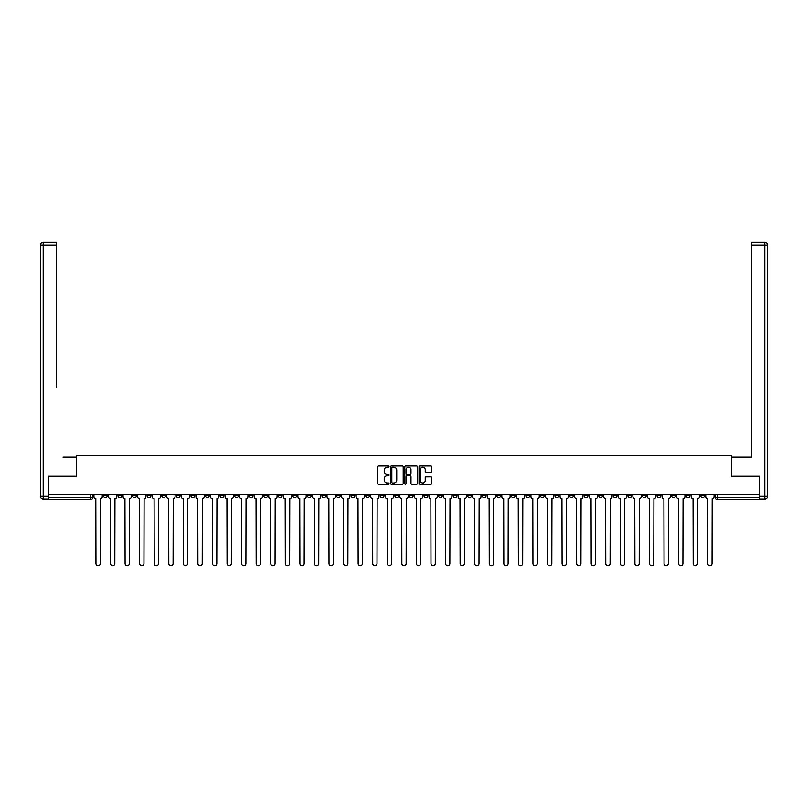 <?xml version="1.0" encoding="UTF-8"?>
<svg xmlns="http://www.w3.org/2000/svg" width="808" height="808" viewBox="0 0 808 808"><rect width="100%" height="100%" fill="white"/><g stroke="black" fill="none" stroke-linecap="round" stroke-linejoin="round"><path stroke-width="1.21" d="M389.062 466.58A0.646 0.646 0 0 0 388.416 465.943L378.679 465.943A0.919 0.919 0 0 0 377.76 466.852L377.76 483.356A0.919 0.919 0 0 0 378.679 484.275L388.416 484.275A0.646 0.646 0 0 0 389.062 483.628A0.646 0.646 0 0 0 388.416 482.982L387.163 482.982A2.929 2.929 0 0 1 384.224 480.053L384.224 478.679A2.929 2.929 0 0 1 387.163 475.75L388.416 475.75A0.646 0.646 0 0 0 389.062 475.104A0.646 0.646 0 0 0 388.416 474.468L387.163 474.468A2.929 2.929 0 0 1 384.224 471.529L384.224 470.155A2.929 2.929 0 0 1 387.163 467.226L388.416 467.226A0.646 0.646 0 0 0 389.062 466.58M584.214 494.809L584.214 495.829L587.951 495.829A1.869 1.869 0 0 1 586.083 497.698A1.869 1.869 0 0 1 584.214 495.829L584.214 494.809M496.819 494.809L496.819 495.829L500.546 495.829A1.869 1.869 0 0 1 498.677 497.698A1.869 1.869 0 0 1 496.819 495.829L496.819 494.809M482.245 494.809L482.245 495.829L485.982 495.829A1.869 1.869 0 0 1 484.113 497.698A1.869 1.869 0 0 1 482.245 495.829L482.245 494.809M394.849 494.809L394.849 495.829L398.586 495.829A1.869 1.869 0 0 1 396.718 497.698A1.869 1.869 0 0 1 394.849 495.829L394.849 494.809M380.285 494.809L380.285 495.829L384.022 495.829A1.869 1.869 0 0 1 382.154 497.698A1.869 1.869 0 0 1 380.285 495.829L380.285 494.809M365.721 494.809L365.721 495.829L369.448 495.829A1.869 1.869 0 0 1 367.579 497.698A1.869 1.869 0 0 1 365.721 495.829L365.721 494.809M336.582 494.809L336.582 495.829L340.32 495.829A1.869 1.869 0 0 1 338.451 497.698A1.869 1.869 0 0 1 336.582 495.829L336.582 494.809M307.454 495.829L307.454 494.809L307.454 495.829A1.869 1.869 0 0 0 309.323 497.698A1.869 1.869 0 0 1 307.454 495.829L311.181 495.829A1.869 1.869 0 0 1 309.323 497.698A1.869 1.869 0 0 0 311.181 495.829L311.181 494.809L311.181 495.829M292.88 495.829L292.88 494.809L292.88 495.829A1.869 1.869 0 0 0 294.748 497.698A1.869 1.869 0 0 1 292.88 495.829L296.617 495.829A1.869 1.869 0 0 1 294.748 497.698M278.316 495.829L278.316 494.809L278.316 495.829A1.869 1.869 0 0 0 280.184 497.698A1.869 1.869 0 0 1 278.316 495.829L282.053 495.829A1.869 1.869 0 0 1 280.184 497.698A1.869 1.869 0 0 0 282.053 495.829L282.053 494.809L282.053 495.829M263.751 494.809L263.751 495.829L267.488 495.829A1.869 1.869 0 0 1 265.62 497.698A1.869 1.869 0 0 1 263.751 495.829L263.751 494.809M249.187 494.809L249.187 495.829L252.924 495.829A1.869 1.869 0 0 1 251.056 497.698A1.869 1.869 0 0 1 249.187 495.829L249.187 494.809M234.623 494.809L234.623 495.829L238.35 495.829A1.869 1.869 0 0 1 236.481 497.698A1.869 1.869 0 0 1 234.623 495.829L234.623 494.809M220.049 495.829L220.049 494.809L220.049 495.829A1.869 1.869 0 0 0 221.917 497.698A1.869 1.869 0 0 1 220.049 495.829L223.786 495.829A1.869 1.869 0 0 1 221.917 497.698M190.92 495.829L190.92 494.809L190.92 495.829A1.869 1.869 0 0 0 192.789 497.698A1.869 1.869 0 0 1 190.92 495.829L194.657 495.829A1.869 1.869 0 0 1 192.789 497.698A1.869 1.869 0 0 0 194.657 495.829L194.657 494.809L194.657 495.829M176.356 495.829L176.356 494.809L176.356 495.829A1.869 1.869 0 0 0 178.225 497.698A1.869 1.869 0 0 1 176.356 495.829L180.093 495.829A1.869 1.869 0 0 1 178.225 497.698A1.869 1.869 0 0 0 180.093 495.829L180.093 494.809L180.093 495.829M161.782 495.829L161.782 494.809L161.782 495.829A1.869 1.869 0 0 0 163.65 497.698A1.869 1.869 0 0 1 161.782 495.829L165.519 495.829A1.869 1.869 0 0 1 163.65 497.698A1.869 1.869 0 0 0 165.519 495.829L165.519 494.809L165.519 495.829M147.218 495.829L147.218 494.809L147.218 495.829A1.869 1.869 0 0 0 149.086 497.698A1.869 1.869 0 0 1 147.218 495.829L150.955 495.829A1.869 1.869 0 0 1 149.086 497.698M132.653 495.829L132.653 494.809L132.653 495.829A1.869 1.869 0 0 0 134.522 497.698A1.869 1.869 0 0 1 132.653 495.829L136.39 495.829A1.869 1.869 0 0 1 134.522 497.698A1.869 1.869 0 0 0 136.39 495.829L136.39 494.809L136.39 495.829M118.089 495.829L118.089 494.809L118.089 495.829A1.869 1.869 0 0 0 119.958 497.698A1.869 1.869 0 0 1 118.089 495.829L121.826 495.829A1.869 1.869 0 0 1 119.958 497.698A1.869 1.869 0 0 0 121.826 495.829L121.826 494.809L121.826 495.829M430.785 472.397A0.919 0.919 0 0 0 431.704 471.488L431.704 466.852A0.919 0.919 0 0 0 430.785 465.943L419.968 465.943A0.919 0.919 0 0 0 419.049 466.852L419.049 483.356A0.919 0.919 0 0 0 419.968 484.275L430.785 484.275A0.919 0.919 0 0 0 431.704 483.356L431.704 477.76A0.919 0.919 0 0 0 430.785 476.841L426.159 476.841A0.919 0.919 0 0 0 425.24 477.76L425.24 480.538A2.454 2.454 0 0 1 422.786 482.982A2.454 2.454 0 0 1 420.342 480.538L420.342 469.67A2.454 2.454 0 0 1 422.786 467.226A2.454 2.454 0 0 1 425.24 469.67L425.24 471.488A0.919 0.919 0 0 0 426.159 472.397L430.785 472.397M50.581 242.319L43.198 242.319L56.55 242.319L50.581 242.319L56.55 242.319L56.55 245.127L43.198 245.127L43.198 496.304L48.248 496.304L48.248 476.225L76.346 476.225L76.346 455.399L731.654 455.399L731.654 476.225L759.48 476.225L759.48 494.809L48.52 494.809L48.52 497.698L92.688 497.698L92.688 494.809L92.688 497.698A1.869 1.869 0 0 1 90.819 499.566L48.52 499.566L48.52 497.698M48.52 476.225L48.52 494.809M403.202 466.852A0.919 0.919 0 0 0 402.283 465.943L391.466 465.943A0.919 0.919 0 0 0 390.547 466.852L390.547 483.356A0.919 0.919 0 0 0 391.466 484.275L402.283 484.275A0.919 0.919 0 0 0 403.202 483.356L403.202 466.852M405.717 465.943L416.534 465.943A0.919 0.919 0 0 1 417.453 466.852L417.453 483.356A0.919 0.919 0 0 1 416.534 484.275L411.908 484.275A0.919 0.919 0 0 1 410.989 483.356L410.989 476.659A0.919 0.919 0 0 0 410.07 475.75L407 475.75A0.919 0.919 0 0 0 406.081 476.659L406.081 483.628A0.646 0.646 0 0 1 405.444 484.275A0.646 0.646 0 0 1 404.798 483.628L404.798 466.852A0.919 0.919 0 0 1 405.717 465.943M715.312 494.809L715.312 497.698L759.48 497.698L759.48 499.566L717.181 499.566A1.869 1.869 0 0 1 715.312 497.698M759.48 494.809L759.48 497.698M704.475 494.809L704.475 495.829A1.869 1.869 0 0 1 702.606 497.698A1.869 1.869 0 0 1 700.748 495.829A1.869 1.869 0 0 0 702.606 497.698A1.869 1.869 0 0 0 704.475 495.829L700.748 495.829L700.748 494.809M689.911 494.809L689.911 495.829A1.869 1.869 0 0 1 688.042 497.698A1.869 1.869 0 0 1 686.174 495.829L689.911 495.829M686.174 494.809L686.174 495.829M675.347 494.809L675.347 495.829A1.869 1.869 0 0 1 673.478 497.698A1.869 1.869 0 0 1 671.61 495.829L675.347 495.829M671.61 494.809L671.61 495.829M660.782 495.829L660.782 494.809L660.782 495.829A1.869 1.869 0 0 1 658.914 497.698A1.869 1.869 0 0 1 657.045 495.829L660.782 495.829A1.869 1.869 0 0 1 658.914 497.698M657.045 494.809L657.045 495.829M646.218 494.809L646.218 495.829A1.869 1.869 0 0 1 644.35 497.698A1.869 1.869 0 0 1 642.481 495.829A1.869 1.869 0 0 0 644.35 497.698M642.481 494.809L642.481 495.829L646.218 495.829M631.644 494.809L631.644 495.829A1.869 1.869 0 0 1 629.775 497.698A1.869 1.869 0 0 1 627.907 495.829L631.644 495.829A1.869 1.869 0 0 1 629.775 497.698M627.907 494.809L627.907 495.829M617.08 494.809L617.08 495.829A1.869 1.869 0 0 1 615.211 497.698A1.869 1.869 0 0 1 613.343 495.829A1.869 1.869 0 0 0 615.211 497.698M613.343 494.809L613.343 495.829L617.08 495.829M602.515 494.809L602.515 495.829A1.869 1.869 0 0 1 600.647 497.698A1.869 1.869 0 0 1 598.779 495.829L602.515 495.829M598.779 494.809L598.779 495.829M587.951 494.809L587.951 495.829A1.869 1.869 0 0 1 586.083 497.698M573.377 494.809L573.377 495.829A1.869 1.869 0 0 1 571.519 497.698A1.869 1.869 0 0 1 569.65 495.829L573.377 495.829M569.65 494.809L569.65 495.829M558.813 494.809L558.813 495.829A1.869 1.869 0 0 1 556.944 497.698A1.869 1.869 0 0 1 555.076 495.829L558.813 495.829M555.076 494.809L555.076 495.829M544.249 494.809L544.249 495.829A1.869 1.869 0 0 1 542.38 497.698A1.869 1.869 0 0 1 540.512 495.829A1.869 1.869 0 0 0 542.38 497.698M540.512 494.809L540.512 495.829L544.249 495.829M529.684 494.809L529.684 495.829A1.869 1.869 0 0 1 527.816 497.698A1.869 1.869 0 0 1 525.947 495.829L529.684 495.829M525.947 494.809L525.947 495.829M515.12 494.809L515.12 495.829A1.869 1.869 0 0 1 513.252 497.698A1.869 1.869 0 0 1 511.383 495.829L515.12 495.829M511.383 494.809L511.383 495.829M500.546 494.809L500.546 495.829M485.982 494.809L485.982 495.829L485.982 494.809M471.418 494.809L471.418 495.829A1.869 1.869 0 0 1 469.549 497.698A1.869 1.869 0 0 1 467.68 495.829L471.418 495.829M467.68 494.809L467.68 495.829M456.853 494.809L456.853 495.829A1.869 1.869 0 0 1 454.985 497.698A1.869 1.869 0 0 1 453.116 495.829L456.853 495.829M453.116 494.809L453.116 495.829M442.279 494.809L442.279 495.829A1.869 1.869 0 0 1 440.421 497.698A1.869 1.869 0 0 1 438.552 495.829L442.279 495.829M438.552 494.809L438.552 495.829M427.715 494.809L427.715 495.829A1.869 1.869 0 0 1 425.846 497.698A1.869 1.869 0 0 1 423.978 495.829L427.715 495.829M423.978 494.809L423.978 495.829M413.151 494.809L413.151 495.829A1.869 1.869 0 0 1 411.282 497.698A1.869 1.869 0 0 1 409.414 495.829L413.151 495.829M409.414 494.809L409.414 495.829M398.586 494.809L398.586 495.829A1.869 1.869 0 0 1 396.718 497.698M384.022 494.809L384.022 495.829M369.448 495.829L369.448 494.809L369.448 495.829A1.869 1.869 0 0 1 367.579 497.698M354.884 494.809L354.884 495.829A1.869 1.869 0 0 1 353.015 497.698A1.869 1.869 0 0 1 351.147 495.829A1.869 1.869 0 0 0 353.015 497.698A1.869 1.869 0 0 0 354.884 495.829L351.147 495.829L351.147 494.809M340.32 495.829L340.32 494.809L340.32 495.829A1.869 1.869 0 0 1 338.451 497.698M325.755 494.809L325.755 495.829A1.869 1.869 0 0 1 323.887 497.698A1.869 1.869 0 0 1 322.018 495.829A1.869 1.869 0 0 0 323.887 497.698M322.018 494.809L322.018 495.829L325.755 495.829M296.617 494.809L296.617 495.829L296.617 494.809M267.488 495.829L267.488 494.809L267.488 495.829A1.869 1.869 0 0 1 265.62 497.698M252.924 495.829L252.924 494.809L252.924 495.829A1.869 1.869 0 0 1 251.056 497.698M238.35 495.829L238.35 494.809L238.35 495.829A1.869 1.869 0 0 1 236.481 497.698M223.786 494.809L223.786 495.829L223.786 494.809M209.222 495.829L209.222 494.809L209.222 495.829A1.869 1.869 0 0 1 207.353 497.698A1.869 1.869 0 0 1 205.484 495.829L209.222 495.829A1.869 1.869 0 0 1 207.353 497.698M205.484 494.809L205.484 495.829M150.955 494.809L150.955 495.829L150.955 494.809M107.252 494.809L107.252 495.829A1.869 1.869 0 0 1 105.393 497.698A1.869 1.869 0 0 1 103.525 495.829A1.869 1.869 0 0 0 105.393 497.698A1.869 1.869 0 0 0 107.252 495.829L107.252 494.809M103.525 494.809L103.525 495.829L107.252 495.829M90.819 494.809L90.819 499.566A1.869 1.869 0 0 0 92.688 497.698M392.476 467.226A0.646 0.646 0 0 0 391.829 467.862L391.829 482.346A0.646 0.646 0 0 0 392.476 482.982L393.799 482.982A2.929 2.929 0 0 0 396.738 480.053L396.738 470.155A2.929 2.929 0 0 0 393.799 467.226L392.476 467.226M410.989 469.721A2.454 2.454 0 0 0 408.535 467.266A2.454 2.454 0 0 0 406.081 469.721L406.081 473.549A0.919 0.919 0 0 0 407 474.468L410.07 474.468A0.919 0.919 0 0 0 410.989 473.549L410.989 469.721M93.95 496.769L93.95 494.809L93.95 496.769A1.869 1.869 0 0 0 95.819 498.637L95.96 563.53A2.151 2.151 0 0 0 98.101 565.681A2.151 2.151 0 0 0 100.253 563.53L100.394 498.637A1.869 1.869 0 0 0 102.263 496.769L102.263 494.809L102.263 496.769M95.819 498.637L95.96 563.53M100.253 563.53L100.394 498.637M108.514 496.769L108.514 494.809L108.514 496.769A1.869 1.869 0 0 0 110.383 498.637L110.524 563.53A2.151 2.151 0 0 0 112.676 565.681A2.151 2.151 0 0 0 114.817 563.53L114.958 498.637A1.869 1.869 0 0 0 116.827 496.769L116.827 494.809L116.827 496.769M123.079 496.769L123.079 494.809L123.079 496.769A1.869 1.869 0 0 0 124.947 498.637L125.088 563.53A2.151 2.151 0 0 0 127.24 565.681A2.151 2.151 0 0 0 129.381 563.53L129.522 498.637A1.869 1.869 0 0 0 131.391 496.769L131.391 494.809L131.391 496.769M76.255 476.225L76.255 457.086L62.994 457.086M56.55 245.127L56.55 387.052M48.248 496.304L48.248 499.102L43.198 499.102A2.798 2.798 0 0 1 40.4 496.304L40.4 245.127A2.798 2.798 0 0 1 43.198 242.319A2.798 2.798 0 0 0 40.4 245.127A2.798 2.798 0 0 1 43.198 242.319A2.798 2.798 0 0 0 40.4 245.127L43.198 245.127L43.198 242.319M745.006 457.086L751.45 457.086L751.45 242.319L764.802 242.319L751.45 242.319M731.745 476.225L731.745 457.086L751.45 457.086L751.45 387.052M759.752 496.304L764.802 496.304L764.802 245.127L767.6 245.127A2.798 2.798 0 0 0 764.802 242.319A2.798 2.798 0 0 1 767.6 245.127L767.6 496.304A2.798 2.798 0 0 1 764.802 499.102L759.752 499.102L759.48 476.225M110.383 498.637L110.524 563.53M114.817 563.53L114.958 498.637M124.947 498.637L125.088 563.53M129.381 563.53L129.522 498.637M137.653 496.769L137.653 494.809L137.653 496.769A1.869 1.869 0 0 0 139.521 498.637L139.653 563.53A2.151 2.151 0 0 0 141.804 565.681A2.151 2.151 0 0 0 143.955 563.53L144.097 498.637A1.869 1.869 0 0 0 145.955 496.769L145.955 494.809L145.955 496.769M152.217 496.769L152.217 494.809L152.217 496.769A1.869 1.869 0 0 0 154.086 498.637L154.227 563.53A2.151 2.151 0 0 0 156.368 565.681A2.151 2.151 0 0 0 158.519 563.53L158.661 498.637A1.869 1.869 0 0 0 160.529 496.769L160.529 494.809L160.529 496.769M166.781 496.769L166.781 494.809L166.781 496.769A1.869 1.869 0 0 0 168.65 498.637L168.791 563.53A2.151 2.151 0 0 0 170.932 565.681A2.151 2.151 0 0 0 173.084 563.53L173.225 498.637A1.869 1.869 0 0 0 175.094 496.769L175.094 494.809L175.094 496.769M139.521 498.637L139.653 563.53M143.955 563.53L144.097 498.637M154.086 498.637L154.227 563.53M158.519 563.53L158.661 498.637M168.65 498.637L168.791 563.53M173.084 563.53L173.225 498.637M181.346 496.769L181.346 494.809L181.346 496.769A1.869 1.869 0 0 0 183.214 498.637L183.355 563.53A2.151 2.151 0 0 0 185.507 565.681A2.151 2.151 0 0 0 187.648 563.53L187.789 498.637A1.869 1.869 0 0 0 189.658 496.769L189.658 494.809L189.658 496.769M183.214 498.637L183.355 563.53M187.648 563.53L187.789 498.637M195.92 496.769L195.92 494.809L195.92 496.769A1.869 1.869 0 0 0 197.778 498.637L197.92 563.53A2.151 2.151 0 0 0 200.071 565.681A2.151 2.151 0 0 0 202.222 563.53L202.353 498.637A1.869 1.869 0 0 0 204.222 496.769L204.222 494.809L204.222 496.769M197.778 498.637L197.92 563.53M202.222 563.53L202.353 498.637M210.484 496.769L210.484 494.809L210.484 496.769A1.869 1.869 0 0 0 212.352 498.637L212.494 563.53A2.151 2.151 0 0 0 214.635 565.681A2.151 2.151 0 0 0 216.786 563.53L216.928 498.637A1.869 1.869 0 0 0 218.796 496.769L218.796 494.809L218.796 496.769M212.352 498.637L212.494 563.53M216.786 563.53L216.928 498.637M225.048 496.769L225.048 494.809L225.048 496.769A1.869 1.869 0 0 0 226.917 498.637L227.058 563.53A2.151 2.151 0 0 0 229.199 565.681A2.151 2.151 0 0 0 231.351 563.53L231.492 498.637A1.869 1.869 0 0 0 233.361 496.769L233.361 494.809L233.361 496.769M226.917 498.637L227.058 563.53M231.351 563.53L231.492 498.637M239.612 496.769L239.612 494.809L239.612 496.769A1.869 1.869 0 0 0 241.481 498.637L241.622 563.53A2.151 2.151 0 0 0 243.774 565.681A2.151 2.151 0 0 0 245.915 563.53L246.056 498.637A1.869 1.869 0 0 0 247.925 496.769L247.925 494.809L247.925 496.769M241.481 498.637L241.622 563.53M245.915 563.53L246.056 498.637M254.177 496.769L254.177 494.809L254.177 496.769A1.869 1.869 0 0 0 256.045 498.637L256.187 563.53A2.151 2.151 0 0 0 258.338 565.681A2.151 2.151 0 0 0 260.479 563.53L260.62 498.637A1.869 1.869 0 0 0 262.489 496.769L262.489 494.809L262.489 496.769M256.045 498.637L256.187 563.53M260.479 563.53L260.62 498.637M268.751 496.769L268.751 494.809L268.751 496.769A1.869 1.869 0 0 0 270.619 498.637L270.751 563.53A2.151 2.151 0 0 0 272.902 565.681A2.151 2.151 0 0 0 275.053 563.53L275.195 498.637A1.869 1.869 0 0 0 277.053 496.769L277.053 494.809L277.053 496.769M270.619 498.637L270.751 563.53M275.053 563.53L275.195 498.637M283.315 496.769L283.315 494.809L283.315 496.769A1.869 1.869 0 0 0 285.184 498.637L285.325 563.53A2.151 2.151 0 0 0 287.466 565.681A2.151 2.151 0 0 0 289.618 563.53L289.759 498.637A1.869 1.869 0 0 0 291.627 496.769L291.627 494.809L291.627 496.769M285.184 498.637L285.325 563.53M289.618 563.53L289.759 498.637M297.879 496.769L297.879 494.809L297.879 496.769A1.869 1.869 0 0 0 299.748 498.637L299.889 563.53A2.151 2.151 0 0 0 302.03 565.681A2.151 2.151 0 0 0 304.182 563.53L304.323 498.637A1.869 1.869 0 0 0 306.192 496.769L306.192 494.809L306.192 496.769M299.748 498.637L299.889 563.53M304.182 563.53L304.323 498.637M312.444 496.769L312.444 494.809L312.444 496.769A1.869 1.869 0 0 0 314.312 498.637L314.453 563.53A2.151 2.151 0 0 0 316.605 565.681A2.151 2.151 0 0 0 318.746 563.53L318.887 498.637A1.869 1.869 0 0 0 320.756 496.769L320.756 494.809L320.756 496.769M314.312 498.637L314.453 563.53M318.746 563.53L318.887 498.637M327.018 496.769L327.018 494.809L327.018 496.769A1.869 1.869 0 0 0 328.876 498.637L329.018 563.53A2.151 2.151 0 0 0 331.169 565.681A2.151 2.151 0 0 0 333.32 563.53L333.451 498.637A1.869 1.869 0 0 0 335.32 496.769L335.32 494.809L335.32 496.769M328.876 498.637L329.018 563.53M333.32 563.53L333.451 498.637M341.582 496.769L341.582 494.809L341.582 496.769A1.869 1.869 0 0 0 343.451 498.637L343.582 563.53A2.151 2.151 0 0 0 345.733 565.681A2.151 2.151 0 0 0 347.884 563.53L348.026 498.637A1.869 1.869 0 0 0 349.894 496.769L349.894 494.809L349.894 496.769M343.451 498.637L343.582 563.53M347.884 563.53L348.026 498.637M356.146 496.769L356.146 494.809L356.146 496.769A1.869 1.869 0 0 0 358.015 498.637L358.156 563.53A2.151 2.151 0 0 0 360.297 565.681A2.151 2.151 0 0 0 362.449 563.53L362.59 498.637A1.869 1.869 0 0 0 364.459 496.769L364.459 494.809L364.459 496.769M358.015 498.637L358.156 563.53M362.449 563.53L362.59 498.637M370.71 496.769L370.71 494.809L370.71 496.769A1.869 1.869 0 0 0 372.579 498.637L372.72 563.53A2.151 2.151 0 0 0 374.872 565.681A2.151 2.151 0 0 0 377.013 563.53L377.154 498.637A1.869 1.869 0 0 0 379.023 496.769L379.023 494.809L379.023 496.769M372.579 498.637L372.72 563.53M377.013 563.53L377.154 498.637M385.275 496.769L385.275 494.809L385.275 496.769A1.869 1.869 0 0 0 387.143 498.637L387.284 563.53A2.151 2.151 0 0 0 389.436 565.681A2.151 2.151 0 0 0 391.577 563.53L391.718 498.637A1.869 1.869 0 0 0 393.587 496.769L393.587 494.809L393.587 496.769M387.143 498.637L387.284 563.53M391.577 563.53L391.718 498.637M399.849 496.769L399.849 494.809L399.849 496.769A1.869 1.869 0 0 0 401.707 498.637L401.849 563.53A2.151 2.151 0 0 0 404 565.681A2.151 2.151 0 0 0 406.151 563.53L406.293 498.637A1.869 1.869 0 0 0 408.151 496.769L408.151 494.809L408.151 496.769M401.707 498.637L401.849 563.53M406.151 563.53L406.293 498.637M414.413 496.769L414.413 494.809L414.413 496.769A1.869 1.869 0 0 0 416.282 498.637L416.423 563.53A2.151 2.151 0 0 0 418.564 565.681A2.151 2.151 0 0 0 420.716 563.53L420.857 498.637A1.869 1.869 0 0 0 422.725 496.769L422.725 494.809L422.725 496.769M416.282 498.637L416.423 563.53M420.716 563.53L420.857 498.637M428.977 496.769L428.977 494.809L428.977 496.769A1.869 1.869 0 0 0 430.846 498.637L430.987 563.53A2.151 2.151 0 0 0 433.128 565.681A2.151 2.151 0 0 0 435.28 563.53L435.421 498.637A1.869 1.869 0 0 0 437.29 496.769L437.29 494.809L437.29 496.769M430.846 498.637L430.987 563.53M435.28 563.53L435.421 498.637M443.541 496.769L443.541 494.809L443.541 496.769A1.869 1.869 0 0 0 445.41 498.637L445.551 563.53A2.151 2.151 0 0 0 447.703 565.681A2.151 2.151 0 0 0 449.844 563.53L449.985 498.637A1.869 1.869 0 0 0 451.854 496.769L451.854 494.809L451.854 496.769M445.41 498.637L445.551 563.53M449.844 563.53L449.985 498.637M458.106 496.769L458.106 494.809L458.106 496.769A1.869 1.869 0 0 0 459.974 498.637L460.116 563.53A2.151 2.151 0 0 0 462.267 565.681A2.151 2.151 0 0 0 464.418 563.53L464.549 498.637A1.869 1.869 0 0 0 466.418 496.769L466.418 494.809L466.418 496.769M459.974 498.637L460.116 563.53M464.418 563.53L464.549 498.637M472.68 496.769L472.68 494.809L472.68 496.769A1.869 1.869 0 0 0 474.549 498.637L474.68 563.53A2.151 2.151 0 0 0 476.831 565.681A2.151 2.151 0 0 0 478.982 563.53L479.124 498.637A1.869 1.869 0 0 0 480.982 496.769L480.982 494.809L480.982 496.769M474.549 498.637L474.68 563.53M478.982 563.53L479.124 498.637M487.244 496.769L487.244 494.809L487.244 496.769A1.869 1.869 0 0 0 489.113 498.637L489.254 563.53A2.151 2.151 0 0 0 491.395 565.681A2.151 2.151 0 0 0 493.547 563.53L493.688 498.637A1.869 1.869 0 0 0 495.556 496.769L495.556 494.809L495.556 496.769M489.113 498.637L489.254 563.53M493.547 563.53L493.688 498.637M501.808 496.769L501.808 494.809L501.808 496.769A1.869 1.869 0 0 0 503.677 498.637L503.818 563.53A2.151 2.151 0 0 0 505.97 565.681A2.151 2.151 0 0 0 508.111 563.53L508.252 498.637A1.869 1.869 0 0 0 510.121 496.769L510.121 494.809L510.121 496.769M503.677 498.637L503.818 563.53M508.111 563.53L508.252 498.637M516.373 496.769L516.373 494.809L516.373 496.769A1.869 1.869 0 0 0 518.241 498.637L518.383 563.53A2.151 2.151 0 0 0 520.534 565.681A2.151 2.151 0 0 0 522.675 563.53L522.816 498.637A1.869 1.869 0 0 0 524.685 496.769L524.685 494.809L524.685 496.769M518.241 498.637L518.383 563.53M522.675 563.53L522.816 498.637M530.947 496.769L530.947 494.809L530.947 496.769A1.869 1.869 0 0 0 532.805 498.637L532.947 563.53A2.151 2.151 0 0 0 535.098 565.681A2.151 2.151 0 0 0 537.249 563.53L537.381 498.637A1.869 1.869 0 0 0 539.249 496.769L539.249 494.809L539.249 496.769M532.805 498.637L532.947 563.53M537.249 563.53L537.381 498.637M545.511 496.769L545.511 494.809L545.511 496.769A1.869 1.869 0 0 0 547.38 498.637L547.521 563.53A2.151 2.151 0 0 0 549.662 565.681A2.151 2.151 0 0 0 551.813 563.53L551.955 498.637A1.869 1.869 0 0 0 553.823 496.769L553.823 494.809L553.823 496.769M547.38 498.637L547.521 563.53M551.813 563.53L551.955 498.637M560.075 496.769L560.075 494.809L560.075 496.769A1.869 1.869 0 0 0 561.944 498.637L562.085 563.53A2.151 2.151 0 0 0 564.226 565.681A2.151 2.151 0 0 0 566.378 563.53L566.519 498.637A1.869 1.869 0 0 0 568.388 496.769L568.388 494.809L568.388 496.769M561.944 498.637L562.085 563.53M566.378 563.53L566.519 498.637M574.639 496.769L574.639 494.809L574.639 496.769A1.869 1.869 0 0 0 576.508 498.637L576.649 563.53A2.151 2.151 0 0 0 578.801 565.681A2.151 2.151 0 0 0 580.942 563.53L581.083 498.637A1.869 1.869 0 0 0 582.952 496.769L582.952 494.809L582.952 496.769M576.508 498.637L576.649 563.53M580.942 563.53L581.083 498.637M589.204 496.769L589.204 494.809L589.204 496.769A1.869 1.869 0 0 0 591.072 498.637L591.214 563.53A2.151 2.151 0 0 0 593.365 565.681A2.151 2.151 0 0 0 595.506 563.53L595.648 498.637A1.869 1.869 0 0 0 597.516 496.769L597.516 494.809L597.516 496.769M591.072 498.637L591.214 563.53M595.506 563.53L595.648 498.637M603.778 496.769L603.778 494.809L603.778 496.769A1.869 1.869 0 0 0 605.646 498.637L605.778 563.53A2.151 2.151 0 0 0 607.929 565.681A2.151 2.151 0 0 0 610.08 563.53L610.222 498.637A1.869 1.869 0 0 0 612.08 496.769L612.08 494.809L612.08 496.769M605.646 498.637L605.778 563.53M610.08 563.53L610.222 498.637M618.342 496.769L618.342 494.809L618.342 496.769A1.869 1.869 0 0 0 620.211 498.637L620.352 563.53A2.151 2.151 0 0 0 622.493 565.681A2.151 2.151 0 0 0 624.645 563.53L624.786 498.637A1.869 1.869 0 0 0 626.655 496.769L626.655 494.809L626.655 496.769M620.211 498.637L620.352 563.53M624.645 563.53L624.786 498.637M632.906 496.769L632.906 494.809L632.906 496.769A1.869 1.869 0 0 0 634.775 498.637L634.916 563.53A2.151 2.151 0 0 0 637.068 565.681A2.151 2.151 0 0 0 639.209 563.53L639.35 498.637A1.869 1.869 0 0 0 641.219 496.769L641.219 494.809L641.219 496.769M634.775 498.637L634.916 563.53M639.209 563.53L639.35 498.637M647.471 496.769L647.471 494.809L647.471 496.769A1.869 1.869 0 0 0 649.339 498.637L649.481 563.53A2.151 2.151 0 0 0 651.632 565.681A2.151 2.151 0 0 0 653.773 563.53L653.914 498.637A1.869 1.869 0 0 0 655.783 496.769L655.783 494.809L655.783 496.769M649.339 498.637L649.481 563.53M653.773 563.53L653.914 498.637M662.045 496.769L662.045 494.809L662.045 496.769A1.869 1.869 0 0 0 663.903 498.637L664.045 563.53A2.151 2.151 0 0 0 666.196 565.681A2.151 2.151 0 0 0 668.347 563.53L668.479 498.637A1.869 1.869 0 0 0 670.347 496.769L670.347 494.809L670.347 496.769M663.903 498.637L664.045 563.53M668.347 563.53L668.479 498.637M676.609 496.769L676.609 494.809L676.609 496.769A1.869 1.869 0 0 0 678.478 498.637L678.619 563.53A2.151 2.151 0 0 0 680.76 565.681A2.151 2.151 0 0 0 682.911 563.53L683.053 498.637A1.869 1.869 0 0 0 684.921 496.769L684.921 494.809L684.921 496.769M678.478 498.637L678.619 563.53M682.911 563.53L683.053 498.637M691.173 496.769L691.173 494.809L691.173 496.769A1.869 1.869 0 0 0 693.042 498.637L693.183 563.53A2.151 2.151 0 0 0 695.324 565.681A2.151 2.151 0 0 0 697.476 563.53L697.617 498.637A1.869 1.869 0 0 0 699.486 496.769L699.486 494.809L699.486 496.769M693.042 498.637L693.183 563.53M697.476 563.53L697.617 498.637M705.737 496.769L705.737 494.809L705.737 496.769A1.869 1.869 0 0 0 707.606 498.637L707.747 563.53A2.151 2.151 0 0 0 709.899 565.681A2.151 2.151 0 0 0 712.04 563.53L712.181 498.637A1.869 1.869 0 0 0 714.05 496.769L714.05 494.809L714.05 496.769M707.606 498.637L707.747 563.53M712.04 563.53L712.181 498.637M717.181 494.809L717.181 499.566M43.198 499.102L43.198 496.304L40.4 496.304M764.802 242.319L764.802 245.127L751.45 245.127M767.6 496.304L764.802 496.304L764.802 499.102"/></g></svg>

